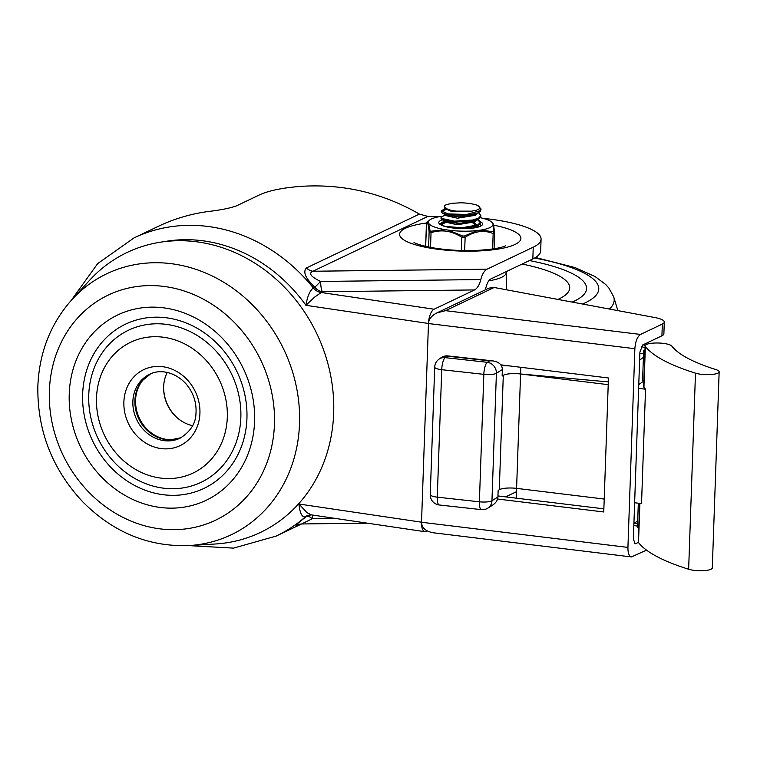 <?xml version="1.0" encoding="UTF-8"?>
<svg xmlns="http://www.w3.org/2000/svg" width="757" height="757" viewBox="0 0 757 757"><rect width="100%" height="100%" fill="white"/><g stroke="black" fill="none" stroke-linecap="round" stroke-linejoin="round"><path stroke-width="1.14" d="M440.65 216.474A528.963 128.065 2 0 0 427.894 216.417L419.397 214.099L306.424 267.94C302.705 271.886 305.516 278.321 314.836 287.244L313.332 287.953C309.878 290.565 307.418 296.347 305.932 305.317L428.462 323.476A12.131 4.968 -81.6 0 1 434.083 309.225L474.544 289.94C477.393 288.322 479.474 284.869 480.799 279.57C482.124 274.261 484.206 270.807 487.054 269.189L533.24 247.179A80.895 19.587 2 0 0 541.075 239.184A80.895 19.587 2 0 0 482.739 218.281M163.673 241.738A153.028 134.604 -115.5 0 1 305.932 305.317L314.42 297.255L322.378 291.729A12.131 2.233 89.3 0 1 320.59 281.453C310.843 276.693 308.269 273.296 312.887 271.243L427.894 216.417M427.355 530.979L426.323 531.471A12.131 4.968 -81.6 0 1 424.951 531.707A12.131 4.968 -81.6 0 1 421.526 522.188L298.996 504.03C299.848 513.085 301.958 517.381 305.336 516.908L306.84 516.198C296.952 523.759 293.82 526.664 297.454 524.913L298.495 524.412M424.951 531.707L311.42 514.883L306.897 512.612L298.996 504.03A153.028 134.604 -115.5 0 1 293.375 509.31M541.075 239.184L540.668 250.946A80.895 19.587 -178 0 1 532.833 258.941L490.801 278.973A12.131 4.968 98.4 0 0 485.682 288.805A12.131 4.968 -81.6 0 1 485.483 289.761M298.438 524.364L301.589 523.958L312.31 518.725A12.131 2.233 89.3 0 1 313.01 515.12M335.531 518.45L312.31 518.725A12.131 3.596 50.3 0 0 306.84 516.198A12.131 10.674 -115.5 0 1 308.194 515.205M474.544 289.94L322.378 291.729A12.131 10.674 -115.5 0 1 314.836 287.244L320.59 281.453L480.799 279.57M419.397 214.099C382.796 193.016 343.47 183.762 301.428 186.326C281.926 187.802 267.552 190.849 258.298 195.467L236.714 205.762C230.298 208.156 220.561 210.096 207.503 211.6C190.281 214.023 173.978 218.896 158.582 226.201L134.036 237.897L97.691 263.578L71.205 300.425M306.424 267.94A12.131 10.674 -115.5 0 0 309.462 270.135A12.131 10.674 -115.5 0 0 312.887 271.243L487.054 269.189M298.059 524.554A12.131 10.674 -115.5 0 0 297.454 524.913M428.462 323.476L421.526 522.188M516.473 491.709L505.638 496.876M494.17 287.49L445.532 310.673L436.997 312.868L488.871 288.143L494.17 287.49L654.928 317.562A20.221 4.892 -178 0 1 664.296 322.037A20.221 4.892 -178 0 1 662.337 324.043L661.921 335.805L642.721 344.955L639.902 352.09L633.372 539.031L635.114 543.791L638.416 542.419M661.921 335.805A20.221 4.892 2 0 0 663.88 333.809L664.296 322.037M436.997 312.868C431.67 315.584 428.822 319.132 428.462 323.542L421.526 522.254C421.838 527.97 425.831 531.49 433.515 532.805L631.423 556.934C629.058 556.263 627.894 553.093 627.932 547.415L421.526 522.254M646.525 550.121L631.423 556.934M428.462 323.542L634.868 348.703C635.435 341.416 637.318 336.666 640.517 334.443L662.337 324.043M634.868 348.703L627.932 547.415M603.878 508.855L497.945 495.939M497.567 499.024L603.764 511.969L608.448 377.97L500.831 364.855M637.508 526.153L633.846 525.462M715.867 369.558A13.484 3.265 -178 0 1 719.15 371.829A13.484 3.265 -178 0 1 710.331 374.573A13.484 3.265 -178 0 1 695.484 373.163A222.009 53.756 -178 0 1 645.361 346.46A13.484 3.265 -178 0 1 645.115 345.807A13.484 3.265 -178 0 1 657.369 342.987A13.484 3.265 -178 0 1 671.828 346.1A195.051 47.227 2 0 0 715.867 369.558M639.618 503.367L638.274 541.908A13.484 3.265 2 0 0 638.511 542.561A222.009 53.756 2 0 0 688.643 569.255A13.484 3.265 2 0 0 703.48 570.674A13.484 3.265 2 0 0 712.299 567.92L719.15 371.829M645.115 345.807L643.696 386.666A13.484 3.265 2 0 0 643.933 387.319A222.009 53.756 2 0 0 645.532 389.212L638.634 388.369M501.446 365.782A26.968 6.529 -178 0 1 509.603 365.924M608.306 381.897L520.579 373.977A13.484 3.265 2 0 0 503.291 375.349L502.137 376.068L502.364 369.539C502.128 364.76 498.967 361.874 492.892 360.89L489.59 360.852L487.262 362.31A10.115 2.914 96.3 0 0 483.837 374.346A10.115 2.451 2 0 0 496.403 373.267A10.115 9.235 -122.1 0 0 487.262 362.31L445.154 357.654A10.115 9.368 -125.9 0 0 438.88 359.272L440.943 357.787A10.115 9.368 54.1 0 1 447.207 356.168A10.115 2.914 -83.7 0 1 447.983 355.922L492.892 360.89M487.839 508.146A10.115 9.235 -122.1 0 0 491.955 500.737A10.115 2.451 -178 0 1 479.389 501.806A10.115 2.914 96.3 0 0 481.357 509.631A10.115 10.115 0 0 0 487.839 508.146L492.324 505.335C495.826 503.036 497.69 500.254 497.917 496.999L498.144 490.46L499.289 489.741A13.484 3.265 -178 0 1 516.586 488.369L604.218 499.052M643.857 382.048L642.551 381.888L638.757 384.622M633.912 523.522L637.697 520.788M643.403 357.37L639.618 360.114M639.854 353.453L643.526 353.784M516.246 498.172L520.816 367.287M634.631 502.762L641.539 503.594L645.532 389.212M608.212 384.66L520.579 373.977M642.986 344.832A67.392 16.313 -178 0 1 645.238 345.4M643.914 380.393L642.608 380.251L643.63 350.841L644.973 349.866M638.776 527.468L637.47 527.326L638.312 503.206M644.936 350.983L643.63 350.841M645.049 347.728A60.655 14.686 2 0 0 641.245 346.611M634.659 522.983A60.655 14.686 -178 0 1 637.593 523.816M240.849 417.533A84.264 74.12 64.5 0 1 124.309 471.384A84.264 74.12 64.5 0 1 129.248 329.863A84.264 74.12 64.5 0 1 240.849 417.533M227.308 417.334A72.464 63.749 -115.5 0 0 131.33 341.937A72.464 63.749 -115.5 0 0 127.081 463.653A72.464 63.749 -115.5 0 0 227.308 417.334M246.933 418.432A91.001 80.053 64.5 0 1 121.063 476.598A91.001 80.053 64.5 0 1 126.4 323.75A91.001 80.053 64.5 0 1 246.933 418.432M189.013 545.56L215.168 544.009A155.043 136.383 -115.5 0 0 333.676 413.199A155.043 136.383 -115.5 0 0 246.252 258.128A155.043 136.383 -115.5 0 0 89.515 280.383L71.849 299.725C50.624 323.57 39.298 352.365 37.85 386.117C37.178 430.421 52.119 468.971 82.674 501.768C113.2 532.408 148.646 546.999 189.013 545.56A144.587 127.185 -115.5 0 0 299.526 423.579A144.587 127.185 -115.5 0 0 218.007 278.973A144.587 127.185 -115.5 0 0 71.849 299.725M171.205 439.722A35.598 31.311 64.5 0 1 139.43 418.356A35.598 31.311 64.5 0 1 142.846 380.213L150.605 373.854A35.39 31.132 -115.5 0 0 138.73 418.687A35.39 31.132 -115.5 0 0 181.018 437.707L171.205 439.722M192.609 425.661A35.598 31.311 64.5 0 1 177.318 417.902A35.598 31.311 64.5 0 1 163.644 389.212A35.598 31.311 64.5 0 1 167.24 372.444M572.226 302.09A128.084 31.009 2 0 0 586.571 288.549A128.084 31.009 2 0 0 529.427 260.569A128.084 31.009 2 0 1 586.571 288.549A128.084 31.009 2 0 1 572.226 302.09M488.757 280.856A47.189 11.421 2 0 0 506.187 272.473A47.189 11.421 2 0 0 506.054 271.706M557.947 299.422A111.232 26.93 2 0 0 569.709 288.294A111.232 26.93 2 0 0 522.103 264.051M478.292 219.18L480.544 222.066L477.818 224.943L461.742 227.791L444.738 226.324L440.839 223.958L441.946 222.757L444.738 221.915M478.064 225.747L479.323 226.684M445.353 222.738L440.971 224.403M463.729 228.642L477.676 225.936L480.515 223.012M478.509 212.67L480.827 215.537L478.84 217.95L473.068 219.994L454.531 221.158L441.691 218.442L441.057 217.429L444.984 214.941M455.932 214.666L457.616 214.723M480.468 222.539L477.355 219.625M441.028 218.366L442.126 219.681L454.957 222.123L473.409 220.855L478.803 218.887M478.14 205.781L481.017 209.008L480.099 210.711L466.586 214.458L448.229 213.9L441.255 210.881L446.024 208.014M478.831 218.877L480.78 216.161M445.807 209.661L441.407 211.335M441.255 211.619L442.419 213.143L448.56 214.903L467.012 215.357L478.178 212.821L480.212 211.525L480.941 209.509M475.472 215.262L477.052 213.351M445.201 208.714L450.869 211.137L471.772 211.146L476.532 210.219L479.408 208.781L479.626 207.03L476.73 205.109A19.833 4.797 -178 0 0 461.051 202.791L452.08 203.302L446.147 204.721L444.539 205.79L444.283 206.85L447.273 209.017A15.992 3.87 2 0 0 464.032 211.506M442.419 213.143L445.835 215.035L459.102 216.928L474.63 214.477L476.049 213.635M445.987 208.459L447.273 209.017M444.766 221.139L444.738 221.943L457.2 224.744L475.264 221.82L476.778 219.899M466.293 214.477L448.097 213.881M445.901 214.515L445.428 214.78M444.993 214.572L444.965 215.404L457.398 218.215L475.453 215.281M476.011 227.583L476.588 226.438M476.39 225.529L472.832 222.918M476.598 225.028L474.327 222.331M442.126 219.681L445.57 221.574L458.751 223.476L474.26 221.072L477.781 219.426M472.822 228.103L477.676 225.936M425.633 246.366L426.428 223.665C427.497 221.451 428.405 224.223 429.124 231.983L431.036 232.711C441.463 229.248 451.711 230.762 461.77 237.272L465.129 237.32C474.658 231.074 484.007 229.816 493.157 233.553L494.605 232.872A1.684 1.334 174.4 0 0 493.999 231.774L480.496 230.137A32.362 7.835 2 0 0 493.015 224.167L493.999 231.774M494.283 233.459L494.605 232.872M428.651 223.296A32.362 7.835 2 0 0 445.182 229.655L430.203 231.311L428.358 222.407L427.109 222.331M491.851 222.208L492.731 223.277A32.362 7.835 2 0 0 491.851 222.208A32.362 7.835 2 0 0 480.269 217.694M440.489 224.668A20.221 4.892 -178 0 1 440.423 224.214A20.221 4.892 -178 0 1 442.381 222.217A20.221 4.892 -178 0 1 444.756 221.366M480.061 224.204A20.221 4.892 -178 0 1 480.846 225.624A20.221 4.892 -178 0 1 480.742 226.078M442.334 219.785A21.906 5.308 2 0 0 439.438 223.873A21.906 5.308 2 0 0 458.496 228.491A21.906 5.308 2 0 0 480.458 226.22A21.906 5.308 2 0 0 481.849 225.349A21.906 5.308 2 0 0 480.525 221.687M442.183 216.247L440.877 216.436A32.362 7.835 2 0 0 429.683 220.041A32.362 7.835 2 0 0 428.358 222.407M492.731 223.277L493.015 224.167M480.496 230.137L477.506 230.535L464.334 236.014L462.603 235.985L448.456 230.137A32.362 7.835 2 0 0 477.506 230.535M448.456 230.137L445.182 229.655M426.428 223.665A1.684 1.656 -151.9 0 1 426.617 222.899L425.633 246.574M428.604 247.009L429.124 231.983A1.684 1.334 -5.6 0 1 429.9 230.913M430.525 247.388L431.036 232.711A1.684 0.795 -107.4 0 1 430.894 231.292M461.316 250.491L461.77 237.272L462.603 235.985M464.666 250.558L465.129 237.32A1.684 0.7 -122.4 0 0 464.334 236.014M492.627 248.968L493.157 233.553A1.684 1.022 -69 0 0 493.261 232.134M434.083 309.225L320.873 292.448A12.131 10.674 64.5 0 1 313.332 287.953A165.158 145.278 -115.5 0 0 134.036 237.897M188.417 545.589L233.516 548.125L276.163 536.079A165.158 145.278 -115.5 0 0 305.336 516.908A12.131 10.674 64.5 0 1 307.484 515.508L311.42 514.883M426.551 223.031A60.674 14.686 2 0 0 414.741 244.577A60.674 14.686 2 0 0 506.017 247.501A60.674 14.686 2 0 0 493.545 225.17M532.833 258.941L533.24 247.179M635.776 543.668L634.508 543.517M640.517 334.443L445.532 310.673M688.643 569.255L695.484 373.163M638.511 542.561L639.883 503.396M643.933 387.319L645.361 346.46M503.291 375.349L499.289 489.741M430.26 494.576L434.707 367.107A10.115 2.451 2 0 0 441.728 369.69L483.837 374.346L479.389 501.806L437.281 497.16A10.115 2.451 -178 0 1 430.26 494.576A10.115 10.115 0 0 0 439.249 504.976A10.115 2.914 -83.7 0 1 437.281 497.16L441.728 369.69A10.115 2.914 -83.7 0 1 445.154 357.654L447.207 356.168L489.59 360.852M497.917 496.999L491.955 500.737L496.403 373.267L502.364 369.539M254.579 421.375A102.678 90.32 -115.5 0 0 118.584 314.552A102.678 90.32 -115.5 0 0 112.566 486.997A102.678 90.32 -115.5 0 0 254.579 421.375M132.863 401.532A35.39 31.132 64.5 0 1 149.574 374.318C157.92 369.681 173.618 370.296 186.061 383.913C193.451 392.732 196.754 402.677 195.959 413.767C195.618 423.636 190.31 431.783 180.034 438.208A35.39 31.132 64.5 0 1 147.937 433.723A35.39 31.132 64.5 0 1 132.863 401.532M123.883 402.005A42.137 37.065 -115.5 0 0 179.683 445.835A42.137 37.065 -115.5 0 0 182.153 375.075A42.137 37.065 -115.5 0 0 123.883 402.005M49.375 390.962A124.687 109.68 64.5 0 1 221.829 311.269A124.687 109.68 64.5 0 1 214.515 520.684A124.687 109.68 64.5 0 1 49.375 390.962M582.549 304.021A140.282 33.961 2 0 0 534.612 258.023M609.423 309.045A156.103 37.793 2 0 0 613.662 296.744L608.874 288.038L605.676 284.471L595.049 276.532L575.046 267.571L535.521 257.494M494.056 248.75L494.595 233.118M276.163 536.079L301.598 523.958M505.79 245.732L504.115 246.422C498.778 248.362 489.609 249.678 476.607 250.397C460.71 250.974 445.75 250.037 431.736 247.605C415.11 244.322 413.445 242.003 414.126 242.533M367.429 523.182L301.589 523.958M439.249 504.976L481.357 509.631M447.983 355.922A10.115 10.115 0 0 0 440.943 357.787M438.88 359.272A10.115 10.115 0 0 0 434.707 367.107M177.318 417.902C168.962 410.152 164.401 400.585 163.644 389.212M617.844 310.616L613.662 296.744M506.187 272.473L506.698 289.827M440.792 224.848L440.82 223.958M480.544 223.012L480.572 222.075M441.019 218.366L441.047 217.42M480.771 216.483L480.799 215.792M441.246 211.828L441.274 211.033M445.192 208.866L445.23 207.995M474.63 214.477L478.178 212.821M442.041 222.709L445.599 221.063M480.998 209.944L481.036 208.998M494.614 232.967L494.066 248.75M429.683 220.041L426.617 222.899M494.614 232.995L494.605 232.683C492.902 219.36 493.526 225.955 492.343 222.662"/></g></svg>
